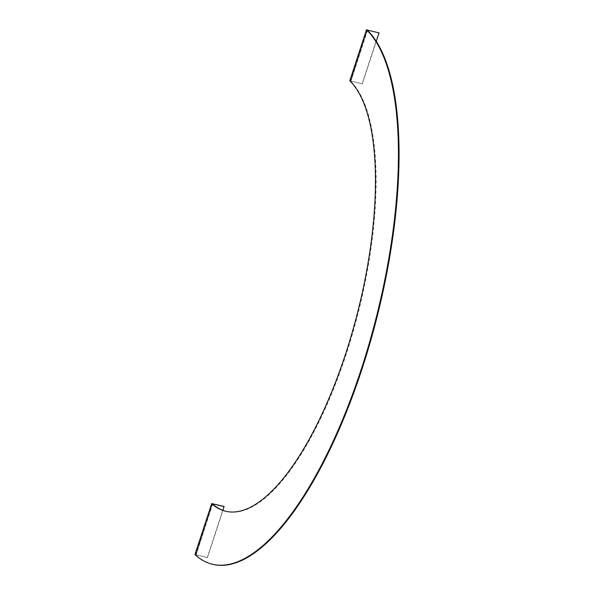 <?xml version="1.0" encoding="UTF-8"?>
<svg xmlns="http://www.w3.org/2000/svg" width="594" height="594" viewBox="0 0 594 594"><rect width="100%" height="100%" fill="white"/><g stroke="black" fill="none" stroke-linecap="round" stroke-linejoin="round"><path stroke-width="0.45" stroke-dasharray="2.97 2.23" d="M212.637 564.3A280.717 99.228 -75.9 0 1 195.656 554.796L207.313 557.454L223.997 506.415M212.659 504.061L196.087 554.774L207.521 557.64L222.958 510.417M225.304 511.182L225.935 511.345A226.114 79.923 104.1 0 0 352.591 333.479A226.114 79.923 104.1 0 0 350.49 81.081L362.154 83.724L378.838 32.685M367.493 30.353L350.928 81.044L362.355 83.91L376.269 41.342M196.087 554.774L212.563 503.541M195.656 554.796L212.333 503.764M350.928 81.044L367.404 29.811M350.49 81.081L367.174 30.042M212.303 503.705L195.626 554.744M367.144 29.982L350.46 81.022"/><path stroke-width="0.89" d="M376.269 41.342L379.039 32.878L366.535 29.878A280.717 99.228 104.1 0 1 369.29 343.169A280.717 99.228 104.1 0 1 212.006 564.144A280.717 99.228 104.1 0 1 195.018 554.64L195.077 554.469M222.958 510.417L223.997 506.415L211.702 503.601A226.114 79.923 -75.9 0 0 225.304 511.182A226.114 79.923 -75.9 0 0 351.952 333.323A226.114 79.923 -75.9 0 0 349.859 80.918L349.911 80.747M194.958 554.521L211.702 503.601L195.018 554.64M225.623 511.263A226.114 79.923 104.1 0 1 212.333 503.764L224.198 506.608M211.702 503.601L212.659 504.061M349.792 80.799L366.476 29.767L349.859 80.918M212.006 564.144L212.637 564.3A280.717 99.228 -75.9 0 0 369.921 343.325A280.717 99.228 -75.9 0 0 367.174 30.042L379.039 32.878M366.535 29.878L367.493 30.353"/></g></svg>
